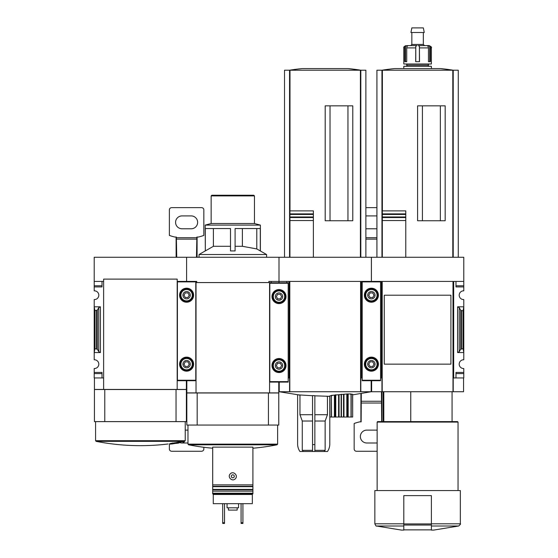 <?xml version="1.0" encoding="UTF-8"?>
<svg xmlns="http://www.w3.org/2000/svg" width="558" height="558" viewBox="0 0 558 558"><rect width="100%" height="100%" fill="white"/><g stroke="black" fill="none" stroke-linecap="round" stroke-linejoin="round"><path stroke-width="0.84" d="M450.92 354.895L450.92 364.158L384.267 364.158L384.267 295.203L450.92 295.203L450.92 304.487M371.168 380.702L371.168 391.737L360.824 391.737L360.824 377.947L361.284 377.947L361.284 281.413L371.398 281.413L371.398 257.28L463.789 257.28L463.789 290.844A4.366 4.366 0 0 0 459.192 295.203A4.366 4.366 0 0 0 463.789 299.562L463.789 306.809L457.588 306.809L459.241 307.674L460.664 310.129L461.696 310.666L463.105 310.666L463.789 306.809L463.789 359.791A4.366 4.366 0 0 0 459.192 364.158A4.366 4.366 0 0 0 463.789 368.517L463.789 377.947L455.977 377.947L455.977 373.581L463.789 373.581M383.799 421.618L383.799 391.737M431.383 530.1L433.685 530.1L431.383 530.1L431.383 529.668M463.789 281.413L453.675 281.413L453.675 377.947L453.222 377.947L453.222 391.737L452.991 281.413L452.991 391.737L371.628 391.737L371.628 380.702M196.716 282.564L196.716 281.413L186.602 281.413L186.602 257.28L279 257.28L279 281.413L279 257.28L371.398 257.28L371.398 281.413L381.512 281.413L381.512 377.947L381.965 377.947L381.965 391.737M453.675 377.947L455.977 377.947L455.977 372.43L463.789 372.43M459.241 351.68L457.588 352.551L463.789 352.551L463.105 348.694L460.664 349.231L459.241 351.68L459.241 307.674M463.789 285.78L455.977 285.78L455.977 281.413L455.977 286.931L463.789 286.931M380.591 377.947L381.512 377.947M452.991 281.413L382.195 281.413L382.195 391.737M450.92 295.203L450.92 364.158L450.92 295.203M440.346 220.759L440.346 105.839M422.42 220.759L422.42 105.839M382.314 257.28L382.314 210.875L405.778 210.875L405.778 214.453L405.778 210.875M382.314 216.971L405.778 216.971L405.778 220.549L405.778 214.453L382.314 214.453M405.778 257.28L405.778 220.549L382.314 220.549L382.314 217.536L405.778 217.536M405.778 213.888L382.314 213.888L382.314 210.875M463.559 377.947L463.559 391.737L453.222 391.737M381.965 257.28L381.965 70.21L376.915 70.21L376.915 257.28M458.278 257.28L458.278 70.21L381.965 70.21A229.84 229.84 0 0 1 394.639 68.578L440.548 68.578L453.242 70.21A229.84 229.84 0 0 0 440.548 68.578M453.222 257.28L453.222 70.21M445.172 220.759L445.172 105.839L417.593 105.839L417.593 220.759L445.172 220.759M403.804 529.668L403.804 530.1L401.502 530.1L403.804 530.1L403.804 495.623L431.383 495.623L431.383 529.87L403.804 529.87M403.804 526.006L376.497 526.006C376.294 526.501 375.743 525.762 374.843 523.795L374.843 490.566L460.343 490.566L460.343 523.795C460.915 523.746 460.364 524.485 458.69 526.006L433.685 530.1M377.138 490.566L377.138 422.078L458.048 422.078L458.048 490.566M377.138 422.078L377.599 421.618L457.588 421.618L458.048 422.078M410.751 421.618L410.751 391.737M463.105 348.694L463.105 310.666M404.808 47.897A2.302 2.134 90 0 1 405.464 46.237L407.354 45.596L407.961 45.596L407.284 46.237A2.302 1.814 -90 0 0 406.726 47.897L406.726 61.687L404.808 61.687L404.808 47.897L403.804 47.897L403.804 63.982L431.383 63.982L431.383 47.897C431.99 47.367 431.229 46.6 429.088 45.596L427.833 45.596L429.723 46.237L429.723 61.687L428.46 61.687L430.378 61.687L430.378 47.897A2.302 2.134 -90 0 0 429.723 46.237M428.46 61.687L428.46 47.897A2.302 1.814 90 0 0 427.902 46.237L427.226 45.596L429.088 45.596M407.989 45.603L416.986 45.596L415.773 46.237L415.675 61.687L419.511 61.687L419.414 46.237L419.414 61.687M407.354 45.596L407.961 45.596M427.198 45.603L418.2 45.596L419.414 46.237M403.804 68.578L403.804 66.283L431.383 66.283L431.383 68.578M406.098 66.283L407.249 65.133L427.937 65.133L429.088 66.283M427.937 65.133L429.088 63.982M418.2 45.596L424.492 45.596L423.341 44.452L423.341 32.497M427.833 45.596L427.226 45.596M410.695 45.596L411.846 44.452L423.341 44.452M410.939 32.497L424.247 32.497L423.341 27.9L411.846 27.9L410.939 32.497M406.726 61.687L405.464 61.687L405.464 46.237M314.858 395.831L329.89 396.333L327.448 396.333L327.448 414.72L314.858 414.72M312.557 414.72L299.967 414.72L299.967 395.099L279.23 391.737L289.574 391.737L289.574 377.947L289.114 377.947L289.114 281.413L279 281.413L279 282.794L279 281.413L268.886 281.413L268.886 282.564M312.557 395.72L297.616 394.82L297.616 444.6A13.79 13.79 0 0 0 299.918 451.492L327.497 451.492A13.79 13.79 0 0 0 329.792 444.6L329.792 396.333M314.858 444.6L312.557 444.6L312.557 395.573L314.858 395.685L314.858 451.492M350.536 394.339L352.614 394.255L352.684 417.021L329.959 417.021L329.959 395.845L332.038 395.643M331.557 417.021L331.396 395.385L331.396 417.021L331.396 395.385L347.09 393.962L351.177 393.969L351.184 417.021L351.184 393.969M326.611 396.333L327.448 396.333M303.426 451.492L302.269 450.348L312.557 450.348M302.269 450.348L302.269 421.032L312.557 421.032M314.858 450.348L325.14 450.348L325.14 421.032L327.448 414.72M314.858 421.032L325.14 421.032M299.967 414.72L302.269 421.032M360.824 391.737L289.574 391.737M361.284 377.947L362.205 377.947M288.193 377.947L289.114 377.947M286.812 281.413L286.812 282.794L286.812 281.413M347.955 220.759L347.955 105.839M330.022 220.759L330.022 105.839M313.38 217.536L313.38 220.549L313.38 216.971L313.38 217.536L289.923 217.536L289.923 257.28L289.923 210.875L313.38 210.875L313.38 214.453L313.38 210.875M289.923 216.971L313.38 216.971L313.38 214.453L289.923 214.453M313.38 257.28L313.38 220.549L289.923 220.549M313.38 213.888L289.923 213.888L289.923 210.875M289.574 257.28L289.574 70.21L284.517 70.21L284.517 257.28M365.881 257.28L365.881 70.21L289.574 70.21A229.84 229.84 0 0 1 302.241 68.578L348.15 68.578L360.845 70.21A229.84 229.84 0 0 0 348.15 68.578M360.824 257.28L360.824 70.21M352.782 220.759L352.782 105.839L325.195 105.839L325.195 220.759L352.782 220.759M289.804 391.737L289.804 281.413L360.594 281.413L360.594 391.737M323.982 451.492L325.14 450.348M312.557 444.6L312.557 451.492M360.921 393.669L360.9 421.848M361.312 393.606L361.138 421.848L359.666 421.848A50.562 50.562 0 0 0 354.156 423.494L354.156 448.967A2.302 2.302 0 0 0 356.457 451.262L377.138 451.262M381.651 421.618L381.435 391.737M381.888 421.618L381.874 391.737M371.628 382.084L371.168 382.084M371.628 381.316L371.168 381.316M365.881 228.717A6.438 6.438 0 0 0 366.801 228.78L375.994 228.78A6.438 6.438 0 0 0 376.915 228.717M376.915 215.974A6.438 6.438 0 0 0 375.994 215.911L366.801 215.911A6.438 6.438 0 0 0 365.881 215.974M376.915 207.632L365.881 207.632M377.138 430.225A6.438 6.438 0 0 0 375.994 430.12L366.801 430.12A6.438 6.438 0 0 0 360.363 436.558A6.438 6.438 0 0 0 366.801 442.989L375.994 442.989A6.438 6.438 0 0 0 377.138 442.885M362.205 281.413L362.205 380.702L380.591 380.702L380.591 281.413M378.408 295.203A7.01 7.01 0 0 1 367.889 301.271A7.01 7.01 0 0 1 367.889 289.135A7.01 7.01 0 0 1 378.408 295.203M378.408 364.158A7.01 7.01 0 0 1 367.889 370.226A7.01 7.01 0 0 1 367.889 358.083A7.01 7.01 0 0 1 378.408 364.158M375.074 364.158A3.676 3.676 0 0 1 369.556 367.338A3.676 3.676 0 0 1 369.556 360.97A3.676 3.676 0 0 1 375.074 364.158M368.74 364.158L370.066 366.453L372.723 366.453L374.048 364.158L372.723 361.856L370.066 361.856L368.74 364.158M377.829 364.158A6.438 6.438 0 0 1 368.175 369.731A6.438 6.438 0 0 1 368.175 358.585A6.438 6.438 0 0 1 377.829 364.158M375.074 295.203A3.676 3.676 0 0 1 369.556 298.391A3.676 3.676 0 0 1 369.556 292.022A3.676 3.676 0 0 1 375.074 295.203M368.74 295.203L370.066 297.505L372.723 297.505L374.048 295.203L372.723 292.908L370.066 292.908L368.74 295.203M377.829 295.203A6.438 6.438 0 0 1 368.175 300.776A6.438 6.438 0 0 1 368.175 289.63A6.438 6.438 0 0 1 377.829 295.203M199.018 257.28L199.018 254.525L266.591 254.525L260.286 250.94L260.286 228.55L235.099 228.55L235.099 250.94L230.503 250.94L230.503 228.55L205.316 228.55L205.316 250.94L213.4 246.294L230.503 246.294M205.316 250.94L205.218 225.104L260.384 225.104L260.384 250.94M235.099 246.294L242.381 246.294L256.785 248.924L260.286 250.94M242.381 246.294L242.381 228.55M213.4 246.294L213.4 228.55M213.268 494.472L252.342 494.472L252.342 503.672L213.268 503.672L213.268 493.9M214.99 493.9L228.32 493.9M212.689 484.86L212.689 493.9L252.914 493.9L252.914 447.132L212.689 447.132L212.689 484.86L252.914 484.86M230.308 473.847C226.987 476.923 232.261 482.168 235.295 478.792C238.615 475.723 233.349 470.464 230.308 473.847M278.77 425.063L186.832 425.063L186.832 392.978L278.77 392.978L278.77 425.063M271.188 281.413L271.188 282.794L271.188 281.413M278.77 382.084L278.77 392.888L186.832 392.888L186.832 380.702M268.426 425.063L268.426 392.978M197.176 425.063L197.176 392.978M269.577 392.888L269.577 282.564L196.025 282.564L196.025 392.888M252.914 448.22A229.84 229.84 0 0 0 277.061 444.803L188.541 444.803L187.983 444.126L187.983 425.063M252.342 494.472L252.342 493.9M212.689 491.145L252.914 491.145M231.737 475.27A1.493 1.493 0 0 1 234.297 476.316A1.493 1.493 0 0 1 232.233 477.697A1.493 1.493 0 0 1 231.737 475.27M241.077 503.672L241.077 523.432L242.918 523.432L242.918 522.748L241.077 522.748M242.918 503.672L242.918 522.748M222.691 503.672L222.691 523.432L224.525 523.432L224.525 522.748L222.691 522.748M224.525 503.672L224.525 522.748M228.438 507.808L228.438 510.103L237.171 510.103L237.171 507.808M227.057 503.672L227.057 507.808L238.545 507.808L238.545 503.672M205.218 225.104L211.14 223.514L254.462 223.514L260.384 225.104M211.14 223.514L211.14 195.914L254.462 195.914L254.462 223.514M211.14 195.914L211.831 195.223L253.778 195.223L254.462 195.914M256.785 248.924L256.785 228.55M282.334 282.794L284.81 282.794M273.19 282.794L275.666 282.794M269.807 282.794L288.193 282.794L288.193 382.084L269.807 382.084L269.807 282.794M286.01 296.584A7.01 7.01 0 0 1 275.492 302.652A7.01 7.01 0 0 1 275.492 290.509A7.01 7.01 0 0 1 286.01 296.584M286.01 365.532A7.01 7.01 0 0 1 275.492 371.607A7.01 7.01 0 0 1 275.492 359.464A7.01 7.01 0 0 1 286.01 365.532M282.676 365.532A3.676 3.676 0 0 1 277.159 368.719A3.676 3.676 0 0 1 277.159 362.351A3.676 3.676 0 0 1 282.676 365.532M276.349 365.532L277.675 367.834L280.325 367.834L281.651 365.532L280.325 363.237L277.675 363.237L276.349 365.532M285.438 365.532A6.438 6.438 0 0 1 275.785 371.105A6.438 6.438 0 0 1 275.785 359.959A6.438 6.438 0 0 1 285.438 365.532M282.676 296.584A3.676 3.676 0 0 1 277.159 299.765A3.676 3.676 0 0 1 277.159 293.396A3.676 3.676 0 0 1 282.676 296.584M276.349 296.584L277.675 298.879L280.325 298.879L281.651 296.584L280.325 294.282L277.675 294.282L276.349 296.584M285.438 296.584A6.438 6.438 0 0 1 275.785 302.157A6.438 6.438 0 0 1 275.785 291.011A6.438 6.438 0 0 1 285.438 296.584M177.179 281.413L186.602 281.413L186.602 257.28L94.211 257.28L94.211 290.844A4.366 4.366 0 0 1 98.808 295.203A4.366 4.366 0 0 1 94.211 299.562L94.211 352.551L100.412 352.551L98.759 351.68L97.336 349.231L94.895 348.694L94.211 352.551L94.211 359.791A4.366 4.366 0 0 1 98.808 364.158A4.366 4.366 0 0 1 94.211 368.517L94.211 377.947L103.635 377.947M94.211 281.413L103.635 281.413M100.412 306.809L94.211 306.809L94.895 310.666L97.336 310.129L98.759 307.674L100.412 306.809L100.412 352.551M94.211 285.78L102.023 285.78L102.023 281.413L102.023 286.931L94.211 286.931M94.211 372.43L102.023 372.43L102.023 377.947L102.023 373.581L94.211 373.581M177.646 443.073C186.079 441.873 186.079 441.873 177.646 443.073A229.75 208.225 -90 0 0 180.764 442.466L180.764 441.776A228.487 214.711 -90 0 1 179.237 442.013A229.777 208.253 90 0 1 175.407 442.731L175.407 443.422A226.973 95.92 90 0 0 177.193 443.282A229.059 215.249 90 0 0 178.72 443.045L178.72 442.975M180.764 441.943L184.077 441.469A229.84 229.84 0 0 0 184.67 441.357L185.228 440.68L185.228 421.618M180.764 442.466A228.487 214.711 -90 0 1 179.237 442.703L179.237 442.013M179.237 442.703A229.777 208.253 90 0 1 175.407 443.422M177.193 443.282A229.059 215.249 90 0 0 178.72 443.045A226.785 95.843 -90 0 1 177.304 443.178C184.684 442.131 184.684 442.131 177.304 443.178M172.813 443.101A229.589 229.589 0 0 0 174.884 442.801L174.884 443.491A229.589 229.589 0 0 1 172.813 443.791L172.813 443.687A229.477 229.477 0 0 1 172.352 443.75L172.352 443.861A229.589 229.589 0 0 1 170.288 444.14L170.288 444.161A229.61 229.61 0 0 0 172.352 443.882L172.352 443.966A229.694 229.694 0 0 0 172.813 443.896L172.813 443.812A229.61 229.61 0 0 0 174.884 443.512A229.61 229.61 0 0 1 170.288 444.161L170.288 443.45A229.589 229.589 0 0 0 172.352 443.171M172.813 443.687L172.813 442.996A229.477 229.477 0 0 1 172.352 443.059L172.352 443.75M186.372 380.702L186.372 389.435L94.442 389.435L94.442 377.947M104.778 389.533L94.442 389.533L94.442 421.618L186.372 421.618L186.372 389.533L104.778 389.533L104.778 421.618M176.035 389.533L176.035 421.618M184.67 441.357L96.143 441.357L95.585 440.68L95.585 421.618M94.895 348.694L94.895 310.666M103.635 389.435L103.635 279.112L177.179 279.112L177.179 389.435M196.472 257.28L196.862 237.052L198.334 237.052A50.562 50.562 0 0 0 203.844 235.406L203.844 209.934A2.302 2.302 0 0 0 201.543 207.632L171.662 207.632A2.302 2.302 0 0 0 169.367 209.934L169.367 235.406A50.562 50.562 0 0 0 174.877 237.052L176.349 237.052L176.74 257.28M176.112 237.052L176.126 257.28M197.079 257.28L197.1 237.052M186.832 382.084L186.372 382.084M186.832 381.316L186.372 381.316M191.199 228.78A6.438 6.438 0 0 0 197.637 222.342A6.438 6.438 0 0 0 191.199 215.911L182.006 215.911A6.438 6.438 0 0 0 175.575 222.342A6.438 6.438 0 0 0 182.006 228.78L191.199 228.78M187.983 442.989L182.006 442.989A6.438 6.438 0 0 1 180.283 442.752M185.228 430.12L187.983 430.12M169.367 443.791L169.367 448.967A2.302 2.302 0 0 0 171.662 451.262L201.543 451.262A2.302 2.302 0 0 0 203.844 448.967L203.844 447.272M177.409 281.413L177.409 380.702L195.795 380.702L195.795 281.413M193.612 295.203A7.01 7.01 0 0 1 183.101 301.271A7.01 7.01 0 0 1 183.101 289.135A7.01 7.01 0 0 1 193.612 295.203M193.612 364.158A7.01 7.01 0 0 1 183.101 370.226A7.01 7.01 0 0 1 183.101 358.083A7.01 7.01 0 0 1 193.612 364.158M190.285 364.158A3.676 3.676 0 0 1 184.768 367.338A3.676 3.676 0 0 1 184.768 360.97A3.676 3.676 0 0 1 190.285 364.158M183.952 364.158L185.277 366.453L187.934 366.453L189.26 364.158L187.934 361.856L185.277 361.856L183.952 364.158M193.04 364.158A6.438 6.438 0 0 1 183.387 369.731A6.438 6.438 0 0 1 183.387 358.585A6.438 6.438 0 0 1 193.04 364.158M190.285 295.203A3.676 3.676 0 0 1 184.768 298.391A3.676 3.676 0 0 1 184.768 292.022A3.676 3.676 0 0 1 190.285 295.203M183.952 295.203L185.277 297.505L187.934 297.505L189.26 295.203L187.934 292.908L185.277 292.908L183.952 295.203M193.04 295.203A6.438 6.438 0 0 1 183.387 300.776A6.438 6.438 0 0 1 183.387 289.63A6.438 6.438 0 0 1 193.04 295.203M431.383 526.006L458.69 526.006M431.383 523.795L460.343 523.795M452.803 257.28L452.803 70.21M382.383 210.875L382.383 70.21M374.843 523.795L403.804 523.795M457.588 352.551L457.588 306.809M460.664 349.231L460.664 310.129M461.696 348.694L461.696 310.666M431.383 523.92L403.804 523.92M431.383 525.043L403.804 525.043M430.378 47.897L431.383 47.897M419.511 47.897L428.46 47.897M406.726 47.897L415.675 47.897M415.773 46.237L415.773 61.687M360.405 257.28L360.405 70.21M289.993 210.875L289.993 70.21M351.017 417.021L351.017 393.962M348.178 417.021L348.178 394.199M347.85 417.021L347.85 394.199M347.09 417.021L347.09 393.962M346.811 417.021L346.811 393.969M343.972 417.021L343.972 394.318M343.526 417.021L343.526 394.339M341.447 417.021L341.447 394.255M341.126 417.021L341.126 394.283M339.048 417.021L339.048 394.666M338.601 417.021L338.601 394.701M335.763 417.021L335.763 394.771M335.484 417.021L335.484 394.799M334.723 417.021L334.723 395.141M334.395 417.021L334.395 395.183M381.637 401.258L361.159 401.258M381.651 403.022L361.138 403.022M371.628 382.621L371.168 382.621M376.915 239.117L365.881 239.117M376.915 237.708L365.881 237.708M362.205 380.242L380.591 380.242M362.205 281.874L380.591 281.874M377.075 364.158A5.678 5.678 0 0 1 368.559 369.075A5.678 5.678 0 0 1 368.559 359.24A5.678 5.678 0 0 1 377.075 364.158M377.075 295.203A5.678 5.678 0 0 1 368.559 300.12A5.678 5.678 0 0 1 368.559 290.286A5.678 5.678 0 0 1 377.075 295.203M187.983 444.126L277.619 444.126L277.619 425.063M212.689 486.297L252.914 486.297M212.689 486.674L252.914 486.674M212.689 489.408L252.914 489.408M212.689 489.785L252.914 489.785M212.689 493.209L252.914 493.209M269.807 381.623L288.193 381.623M269.807 283.255L288.193 283.255M284.678 365.532A5.678 5.678 0 0 1 276.161 370.456A5.678 5.678 0 0 1 276.161 360.614A5.678 5.678 0 0 1 284.678 365.532M284.678 296.584A5.678 5.678 0 0 1 276.161 301.501A5.678 5.678 0 0 1 276.161 291.667A5.678 5.678 0 0 1 284.678 296.584M95.585 440.68L185.228 440.68M96.304 348.694L96.304 310.666M97.336 349.231L97.336 310.129M98.759 351.68L98.759 307.674M186.832 401.258L186.372 401.258M186.832 403.022L186.372 403.022M186.832 382.621L186.372 382.621M196.848 239.117L176.363 239.117M196.862 237.708L176.349 237.708M177.409 380.242L195.795 380.242M177.409 281.874L195.795 281.874M192.287 364.158A5.678 5.678 0 0 1 183.763 369.075A5.678 5.678 0 0 1 183.763 359.24A5.678 5.678 0 0 1 192.287 364.158M192.287 295.203A5.678 5.678 0 0 1 183.763 300.12A5.678 5.678 0 0 1 183.763 290.286A5.678 5.678 0 0 1 192.287 295.203M383.116 421.618L383.116 391.737M376.497 526.006L401.502 530.1M452.071 421.618L452.071 391.737M403.804 47.897C403.441 47.067 404.208 46.3 406.098 45.596M407.249 65.133L406.098 63.982M411.846 44.452L411.846 32.497M371.168 391.737L352.684 394.841M279.23 382.084L279.23 391.737M352.684 417.021L352.684 394.269M329.89 417.021L329.89 395.859M205.218 250.94L199.018 254.525M188.541 444.803A229.84 229.84 0 0 0 212.689 448.22M277.061 444.803L277.619 444.126M266.591 257.28L266.591 254.525M182.926 442.375A229.84 229.84 0 0 0 184.077 442.159L184.077 441.469M96.143 441.357A229.84 229.84 0 0 0 167.986 443.994"/></g></svg>
